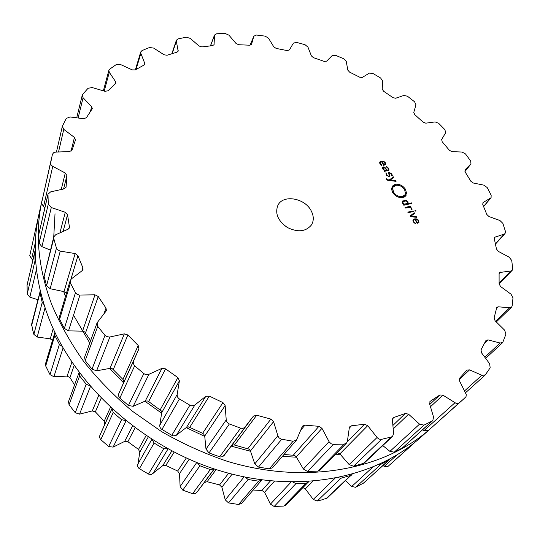 <?xml version="1.0" encoding="UTF-8"?>
<svg xmlns="http://www.w3.org/2000/svg" width="540" height="540" viewBox="0 0 540 540"><rect width="100%" height="100%" fill="white"/><g stroke="black" fill="none" stroke-linecap="round" stroke-linejoin="round"><path stroke-width="0.81" d="M73.528 315.178L89.755 343.022L73.528 315.178M109.64 368.415L123.559 382.82L109.64 368.415M144.916 401.213L161.608 413.161L144.916 401.213M186.199 427.626L204.748 436.415L186.199 427.626M231.208 446.141L250.56 451.312L231.208 446.141M282.393 456.361L296.48 457.211L282.393 456.361M334.874 454.99L340.065 454.14L334.874 454.99M55.019 213.732L53.744 236.932L55.019 213.732M63.706 291.566L65.468 296.474L63.706 291.566M48.31 316.987C73.919 384.541 141.629 446.729 219.247 470.549C296.953 494.363 375.05 478.501 420.39 437.63L430.832 428.308C385.081 469.57 305.701 485.467 226.429 461.025C204.053 453.391 182.459 443.603 161.636 431.649L132.32 411.17C114.142 395.881 97.922 379.289 83.639 361.402C70.639 342.995 60.008 324.061 51.759 304.601C60.008 324.061 70.639 342.995 83.639 361.402C97.922 379.289 114.142 395.881 132.32 411.17L161.636 431.649C182.459 443.603 204.053 453.391 226.429 461.025C305.701 485.467 385.081 469.57 430.832 428.308L420.39 437.63C375.05 478.501 296.953 494.363 219.247 470.549C141.629 446.729 73.919 384.541 48.31 316.987C34.837 280.442 31.772 245.963 39.11 213.536C31.772 245.963 34.837 280.442 48.31 316.987M42.437 198.734L42.174 199.881C34.756 232.612 37.949 267.516 51.759 304.601C37.949 267.516 34.756 232.612 42.174 199.881L42.437 198.734M29.754 255.683L38.617 215.744L29.754 255.683L31.604 258.95L32.9 259.632M35.248 250.337L27.068 284.924L27.209 294.077L29.828 297.135L37.827 299.734M40.243 290.939L31.631 324.182L32.69 329.954L33.872 334.368L37.186 337.034L50.234 338.85L52.474 340.288M54.905 332.357L45.522 363.744L45.704 365.992L50.004 374.632L53.892 376.738L67.115 376.11L69.944 377.568L74.561 384.932M79.097 372.411L68.533 401.551L69.046 404.757L75.269 412.742L79.549 414.133L92.279 410.94L95.371 411.878L104.233 421.173L104.855 424.143L99.819 435.51L99.556 437.387L100.548 439.432L108.655 446.54L113.11 447.113L124.672 441.396L127.865 441.733L138.51 449.395L139.786 452.264L137.599 466.324L138.841 468.288L143.917 471.413L148.797 474.201L151.436 474.464L162.668 465.73L165.794 465.446L177.66 471.029L179.51 473.654L180.124 486.533L182.797 490.158L192.618 493.695L194.906 493.763L196.519 492.764L204.215 482.598L207.117 481.7L219.55 484.927L221.866 487.175L225.261 499.851L228.555 502.916L238.559 504.475L241.616 503.368L261.92 479.959M253.186 490.03L261.9 490.489L264.546 492.257L270.425 504.117L274.151 506.486L283.797 506.054L285.849 505.123L308.698 481.653M302.933 487.647L305.329 488.909L313.254 499.433L317.196 501.032L321.624 499.925L327.186 498.042L352.039 474.35M345.533 480.735L351.715 486.486L355.658 487.289L363.737 482.963L389.968 458.993M382.988 465.568L384.237 466.385L387.99 466.412L413.708 443.266M38.617 215.744L38.867 214.643M37.496 221.211L37.469 221.947M34.816 251.309L35.012 260.766L35.768 262.568M39.812 291.904L42.215 302.488L44.003 304.607M54.635 333.005L54.83 335.381L59.407 344.378L62.161 346.376M79.09 372.438L79.623 375.854L82.87 380.059L86.225 384.21L89.735 385.736M112.01 408.854L113.265 412.465L117.383 416.117L121.594 419.688L125.53 420.525M152.111 439.56L154.116 443.043L158.895 445.919L163.735 448.7L167.751 448.76M197.303 462.746L199.942 465.784L205.112 467.721L210.303 469.557L214.076 468.896M245.106 477.137L248.144 479.466L253.402 480.377L258.66 481.174L261.907 479.979M419.546 438.379L418.709 439.135M292.91 482.119L295.994 483.563L306.092 483.185L308.266 482.2M363.245 483.314L389.327 459.844M388.82 460.202L380.963 464.265L379.013 464.474M338.256 477.704L340.983 478.238L351.405 475.193M311.29 211.012C313.841 216.074 313.922 220.678 311.54 224.836C305.924 231.694 297.878 232.591 287.388 227.516C277.857 220.826 274.718 213.354 277.985 205.112C283.365 194.157 305.107 198.133 311.29 211.012M404.386 197.019L403.826 196.337M389.515 180.515L389.144 180.144M220.954 33.602L216.668 33.764L214.501 35.053L214.07 44.672L212.544 45.644L201.906 46.913L199.071 46.028L190.242 38.374L186.307 37.206L178.092 38.873L176.398 40.223L176.344 41.209L178.16 51.172L176.992 52.164L167.029 55.262L164.072 54.783L153.657 48.094L149.546 47.5L145.746 49.025L141.98 50.625L140.738 51.934L140.859 53.399L145.01 64.017L144.173 64.955L135.263 69.903L132.266 69.89L120.467 64.496L116.309 64.544L109.694 69.14L108.878 70.301L109.289 72.286L115.614 81.716L115.925 83.255L107.926 90.814L104.996 91.307L92.097 87.547L88.04 88.297L82.701 94.325L82.249 95.209L83.093 97.747L91.658 106.718L92.293 108.682L86.407 117.713L83.66 118.739L70.045 116.951L66.245 118.456L62.35 126.266L63.761 129.377L74.446 137.43L75.512 139.833L72.063 150.025L69.62 151.592L55.782 152.078L53.581 152.746L52.421 154.339L50.564 163.364L51.003 164.781L52.434 166.199L65.286 173.029L66.926 175.615L66.062 187.198L64.125 188.872L50.652 191.862L47.979 194.218L48.276 204.127L51.287 207.529L65.279 212.288L67.541 214.711L69.525 227.637L68.128 229.183L55.674 234.779L53.744 236.952L53.75 238.437L56.444 248.117L57.301 249.588L59.879 251.06L75.127 253.557L77.936 255.683L82.877 267.766L82.998 269.487L82.127 270.709L71.388 278.876L70.173 280.591L70.423 283.055L75.472 292.66L76.991 294.253L79.164 295.049L94.993 294.827L98.246 296.507L106.016 308.138L106.407 310.642L97.085 322.812L97.733 326.349L104.99 335.333L106.488 336.528L109.526 337.061L124.349 333.855L127.886 334.982L138.179 345.485L138.956 348.779L133.468 361.179L133.211 363.251L134.386 365.539L143.789 373.626L145.894 374.666L148.19 374.639L161.926 368.381L165.571 368.854L177.876 377.608L179.395 380.822L177.1 394.895L177.545 397.042L178.74 398.554L189.884 405.196L191.741 405.81L194.596 405.182L205.781 396.346L209.331 396.117L222.966 402.611L225.146 405.574L226.226 419.884L226.962 422.01L229.007 423.812L240.638 428.152L242.514 428.402L244.519 427.68L253.442 416.124L256.703 415.206L270.884 419.094L273.584 421.646L277.985 436.165L279.025 437.792L280.969 439.081L293.078 441.261L296.494 440.107L302.184 426.735L302.603 426.053L304.985 425.176L318.924 426.323L321.975 428.342L329.252 441.97L331.223 443.806L333.356 444.359L344.203 444.11L346.478 443.124L347.389 441.234L349.312 427.876L349.954 426.526L351.526 425.79L364.487 424.238L367.713 425.662L377.305 437.785L379.154 439.094L381.22 439.412L391.318 437.009L392.627 436.293L393.586 433.546L392.432 419.945L393.1 417.974L393.977 417.447L405.365 413.431L408.584 414.227L419.546 424.143L423.981 425.129L432.263 420.944L432.796 420.565L433.559 417.096L429.617 403.866L430.144 401.355L439.857 394.97L442.908 395.152L456.421 403.549L458.771 403.184L463.529 399.121L466.02 396.657L466.297 394.578L459.554 380.95L459.743 378.061L466.972 370.096L469.591 369.86L481.829 375.28L485.237 375.003L490.171 367.808L489.638 363.757L481.464 352.728L481.025 349.826L486.061 340.295L488.093 339.896L500.094 343.022L502.726 342.529L505.953 334.112L504.644 330.197L495.086 320.747L494.093 317.945L496.82 307.287L498.319 306.808L509.632 307.76L511.576 307.152L512.19 305.87L512.993 297.857L511.022 294.206L500.567 286.51L499.102 283.898L499.095 273.706L499.507 272.525L510.813 270.992L512.149 270.385L512.689 268.663L511.751 260.53L509.233 257.229L498.326 251.377L496.469 249.021L494.336 238.815L494.64 237.31L504.232 234.056L505.069 233.53L505.427 231.397L502.889 223.405L499.959 220.529L488.977 216.533L486.824 214.481L482.767 204.572L483.212 202.48L491.076 197.714L491.15 195.197L487.202 187.576L483.962 185.166L473.249 182.999L470.873 181.292L465.115 171.936L464.974 169.864L470.975 163.883L470.684 161.021L465.507 153.947L462.071 152.044L451.919 151.632L449.401 150.296L442.172 141.73L441.666 139.495L445.669 132.705L444.886 129.661L438.656 123.289L435.125 121.912L425.783 123.174L423.198 122.216L414.733 114.629L413.782 112.421L415.962 104.794L414.585 101.783L407.491 96.255L403.947 95.411L395.644 98.246L393.059 97.686L383.596 91.247L382.232 89.12L382.55 80.879L380.612 77.99L372.83 73.413L369.367 73.123L362.313 77.409L359.795 77.247L349.562 72.103L347.821 70.119L346.262 61.492L343.811 58.799L335.522 55.289L332.228 55.539L326.612 61.155L324.223 61.398L313.477 57.685L311.391 55.89L307.955 47.115L305.033 44.699L296.44 42.35L293.389 43.146L289.4 49.943L287.199 50.584L276.203 48.425L273.814 46.879L268.515 38.205L265.187 36.133L256.487 35.039L253.847 36.187L251.532 44.327L249.642 45.212L238.673 44.726L236.027 43.477L228.926 35.168L225.254 33.514L220.954 33.602M413.87 221.785L413.627 220.293L414.943 219.463L417.184 223.344L418.865 222.5L418.757 220.421L417.096 218.95L414.727 218.849L413.026 219.942L413.336 221.873L415.327 223.695L415.409 223.175L413.87 221.785L413.546 222.21M414.241 212.753L410.049 216.034L410.38 216.607L416.914 217.37L416.543 216.722L410.879 216.162L414.612 213.394L414.241 212.753L413.066 214.542M416.09 210.951L415.672 210.236L414.976 210.398L415.395 211.113L416.09 210.951M413.505 211.478L413.168 210.897L407.808 212.146L408.146 212.733L413.505 211.478M411.217 208.379L411.399 209.513L412.054 209.844L411.797 208.4L410.089 206.969L410.798 206.806L410.461 206.226L405.101 207.454L405.439 208.042L410.103 207.4L411.217 208.379M402.489 203.047L404.183 204.505L403.495 204.66L403.826 205.241L411.73 203.438L411.392 202.865L408.166 203.6L407.977 201.805L406.735 200.57L405.385 200.239L402.368 201.245L402.489 203.047M406.06 194.63L405.817 195.763L402.941 197.552C398.709 198.025 395.24 196.29 392.526 192.348L391.561 188.035L391.811 188.784L392.722 188.474L393.545 192.125C395.834 195.46 398.77 196.931 402.347 196.533L405.56 194.359L406.06 194.63L404.838 196.31L404.413 196.081M404.615 189.695C402.34 186.394 399.418 184.937 395.867 185.315L392.634 187.447L392.135 187.184L392.296 186.172L395.28 184.295C399.479 183.857 402.928 185.578 405.614 189.479L406.62 193.766L406.363 193.023L405.466 193.334L404.615 189.695M386.039 179.091L387.693 180.286L396.056 181.352L395.692 180.731L390.089 180.11L393.829 177.512L393.471 176.891L389.266 179.969L387.47 179.726L386.404 178.747L386.039 179.091M386.39 175.109L389.205 176.918L389.887 176.54L389.131 173.151L389.549 172.915L391.365 174.062L391.777 175.649L392.371 175.946L391.851 173.961L389.232 172.368L388.591 172.733L389.32 176.128L388.888 176.364L386.876 174.987L386.519 173.104L385.911 172.793L386.39 175.109M382.563 167.528L382.975 169.189L384.507 170.687L383.974 170.795L384.298 171.356L387.956 170.606L388.962 169.844L388.51 168.19L386.613 166.496L386.498 166.975L388.01 168.298L388.28 169.681L387.572 170.06L386.978 170.181L384.797 167.191L383.38 166.928L382.563 167.528M380.457 163.822L380.248 162.432L381.564 161.69L383.683 165.355L385.459 164.484L385.31 162.668L383.704 161.264L381.368 161.109L379.661 162.088L379.924 163.897L381.848 165.638L381.935 165.152L380.457 163.822L380.16 164.268M44.901 207.569L43.531 206.732L41.553 203.114L51.766 157.113M47.979 194.218L38.819 234.272L47.912 194.859M50.416 250.074L41.918 246.665L39.116 243.25L38.819 234.272M53.744 236.952L44.111 276.372L53.75 238.437M66.413 293.281L64.017 291.634L50.159 288.718L46.609 285.694L44.111 276.372M70.173 280.591L59.407 316.913L59.643 319.235L70.423 283.055M90.605 340.679L84.726 331.938L82.532 331.162L68.526 330.865L64.361 328.421L59.643 319.235M97.085 322.812L84.584 357.284L85.205 360.592L97.733 326.349M296.494 440.107L272.471 467.802L269.271 468.869L258.485 467.08L254.786 463.901L250.445 450.968L249.021 449.152L234.454 445.034L233.219 444.92L231.41 445.878L222.804 456.671L220.401 456.989L214.319 454.903L209.007 452.898L205.997 449.138L204.714 436.05L203.695 434.052L202.635 433.316L188.561 426.877L186.476 427.41L176.202 435.335L173.624 435.895L171.788 435.301L161.258 429.01L160.11 427.538L159.712 425.945L161.663 412.81L161.116 410.731L148.649 401.564L147.494 400.984L145.247 401.072L133.184 406.31L128.432 405.5L119.853 398.088L118.53 395.921L118.597 394.072L123.694 382.509L123.653 380.464L122.951 379.445L112.28 368.712L109.998 368.348L96.586 370.832L92.009 369.144L85.205 360.592M463.529 399.121L431.399 427.795L458.993 403.015M422.624 429.759L424.049 430.569L428.173 430.535M346.478 443.124L319.997 470.198L317.851 471.13L307.523 471.467L303.365 469.01L296.305 456.914L294.557 455.375L284.026 454.478M382.786 445.574L389.921 451.373L394.268 452.162L398.304 450.151L402.773 447.694L432.796 420.565M337.21 452.601L339.863 453.897L349.144 464.589L353.511 466.229L381.544 439.358M353.511 466.229L364.115 463.199L392.627 436.293M417.798 222.737L417.879 223.148M412.904 220.664L413.438 220.502M415.098 223.574L415.409 223.175M410.319 216.5L412.992 214.407M416.124 217.276L416.543 216.722M410.528 216.628L410.879 216.162M415.226 210.829L415.672 210.236M412.567 211.7L413.168 210.897M409.84 207.306L410.089 206.969M409.685 207.272L410.461 206.226M403.745 205.099L404.183 204.505M410.812 203.648L411.392 202.865M407.585 204.383L408.166 203.6M407.045 204.134L407.12 204.491M402.165 202.257L402.604 202.115M404.629 196.877L404.838 196.31M404.575 196.844L405.79 195.163M403.805 196.364L405.304 194.852M404.784 195.014L402.584 197.626M391.628 190.04L392.722 188.474M391.615 189.965L392.33 188.939M391.514 189.209L391.811 188.784M391.5 188.69L391.878 188.156M405.506 196.148L406.087 195.352M405.5 193.34L405.844 192.868M394.301 185.956L392.398 186.665M392.573 187.421L392.89 186.962M395.327 181.258L395.692 180.731M389.786 180.549L390.089 180.11M392.317 178.558L393.471 176.891M388.935 180.441L389.266 179.969M386.1 179.192L386.404 178.747M385.911 174.008L386.519 173.104M384.19 171.16L384.507 170.687M386.485 170.91L386.978 170.181M379.566 163.019L379.924 162.911M381.672 165.55L381.935 165.152M417.002 223.027L417.299 222.642L415.395 219.355L416.522 219.308L418.257 220.536L418.304 222.082L417.299 222.642M415.105 219.74L415.395 219.355M407.558 203.431L404.48 204.134L403.036 203.013L402.921 201.67L406.08 200.88L407.525 201.994L407.619 203.357L406.708 204.586L407.619 203.357M385.574 168.622L386.525 170.275L384.649 170.323L383.474 169.088L383.198 167.778L383.717 167.488L385.574 168.622M386.033 170.998L386.525 170.275M383.542 165.105L383.812 164.7L382.016 161.595L383.13 161.582L384.811 162.769L384.892 164.106L383.812 164.7M381.746 162.007L382.016 161.595M31.604 258.95L35.37 242.48M27 285.518L34.749 251.93M27.209 294.077L35.012 260.766M29.828 297.135L36.45 269.494M31.624 325.546L39.805 293.335M33.872 334.368L42.215 302.488M37.186 337.034L45.029 307.814M50.234 338.85L53.197 328.685M45.704 365.992L54.83 335.381M50.004 374.632L59.407 344.378M53.892 376.738L63.065 347.969M67.115 376.11L71.888 362.198M69.944 377.568L74.149 365.519M69.046 404.757L79.623 375.854M75.269 412.742L86.225 384.21M79.549 414.133L90.41 386.532M92.279 410.94L98.638 395.658M95.371 411.878L101.129 398.257M104.233 421.173L110.417 407.376M104.855 424.143L111.841 408.699M99.819 435.51L111.922 408.773M100.784 439.668L113.265 412.465M108.655 446.54L121.594 419.688M113.11 447.113L126.002 420.903M124.672 441.396L132.53 425.999M127.865 441.733L135.041 427.876M138.51 449.395L146.056 435.632M139.786 452.264L148.217 437.056M137.525 464.704L151.821 439.378M139.394 468.693L154.116 443.043M148.493 474.046L163.735 448.7M152.894 473.742L168.048 448.922M162.668 465.73L171.848 450.954M165.794 465.446L174.143 452.149M177.66 471.029L186.28 458.014M179.51 473.654L189.135 459.297M180.124 486.533L196.742 462.517M182.797 490.158L199.942 465.784M192.618 493.695L210.303 469.557M196.722 492.521L214.184 468.929M204.215 482.598L214.306 468.97M207.117 481.7L216.155 469.577M219.55 484.927L228.643 473.263M221.866 487.175L232.126 474.174M225.261 499.851L244.087 476.928M228.555 502.916L248.144 479.466M238.559 504.475L258.66 481.174M387.99 466.412L414.342 442.881M384.237 466.385L396.88 455.011M261.9 490.489L270.385 480.938M264.546 492.257L274.388 481.302M270.425 504.117L291.08 482.099M274.151 506.486L295.994 483.563M283.797 506.054L306.092 483.185M355.658 487.289L380.963 464.265M351.715 486.486L372.654 467.242M305.329 488.909L312.781 481.356M313.254 499.433L334.962 478.359M317.196 501.032L340.983 478.238M325.998 498.717L350.156 475.902M210.532 45.839L214.394 35.613M213.847 45.043L214.15 44.233M250.047 45.212L253.78 36.376M172.179 53.581L176.344 41.209M177.728 51.786L178.2 50.409M136.04 69.444L140.859 53.399M144.302 64.888L144.923 62.883M104.22 91.078L109.289 72.286M114.824 84.537L115.614 81.716M78.104 118.01L83.093 97.747M90.403 111.55L91.658 106.718M58.529 151.983L63.761 129.377M71.03 151.234L74.446 137.43M41.553 203.114L50.605 162.797M43.531 206.732L52.745 166.381M61.216 189.52L65.286 173.029M63.578 188.993L66.926 175.615M65.921 187.589L66.123 186.779M39.116 243.25L48.276 204.127M41.918 246.665L51.287 207.529M464.927 171.599L470.839 164.032M59.906 232.875L65.279 212.288M63.106 231.437L67.541 214.711M69.032 228.528L69.559 226.618M46.609 285.694L56.444 248.117M50.159 288.718L60.251 251.134M483.577 206.435L490.637 198.085M64.017 291.634L75.127 253.557M482.659 203.148L483.212 202.48M70.922 279.288L77.936 255.683M81.911 270.871L82.877 267.766M64.361 328.421L75.472 292.66M68.526 330.865L79.934 295.09M495.437 243.722L504.232 234.056M82.532 331.162L94.993 294.827M494.309 237.985L495.288 236.898M85.563 332.836L98.246 296.507M103.829 314.078L106.016 308.138M92.009 369.144L104.99 335.333M96.586 370.832L109.897 337M499.122 283.021L510.813 270.992M109.998 368.348L124.349 333.855M499.095 273.564L500.546 272.052M113.306 369.475L127.886 334.982M122.951 379.445L138.179 345.485M123.694 382.509L138.956 348.779M118.706 393.802L133.468 361.179M119.853 398.088L134.663 365.81M128.432 405.5L143.789 373.626M133.184 406.31L148.892 374.389M495.68 321.334L509.632 307.76M145.247 401.072L161.926 368.381M496.233 308.873L498.319 306.808M148.649 401.564L165.571 368.854M160.205 409.826L177.876 377.608M161.663 412.81L179.395 380.822M159.752 425.338L177.147 394.538M161.899 429.482L179.381 399.019M171.788 435.301L189.884 405.196M176.452 435.166L194.886 404.973M484.812 357.244L500.094 343.022M186.476 427.41L205.781 396.346M484.468 343.352L488.093 339.896M189.79 427.235L209.331 396.117M202.635 433.316L222.966 402.611M204.714 436.05L225.146 405.574M205.997 449.138L226.226 419.884M209.007 452.898L229.365 423.968M219.652 456.8L240.638 428.152M223.965 455.72L245.261 426.944M464.616 390.859L481.829 375.28M231.41 445.878L253.442 416.124M459.189 379.566L469.591 369.86M234.454 445.034L256.703 415.206M247.86 448.625L270.884 419.094M250.445 450.968L273.584 421.646M254.786 463.901L277.857 435.8M258.485 467.08L281.698 439.283M269.271 468.869L293.078 441.261M424.049 430.569L454.822 402.881M430.475 406.742L442.908 395.152M300.841 430.002L304.985 425.176M429.786 404.42L439.857 394.97M293.369 455.078L318.924 426.323M429.874 401.672L430.481 401.099M296.305 456.914L321.975 428.342M303.365 469.01L329.056 441.632M307.523 471.467L333.356 444.359M402.26 448.058L432.263 420.944M317.851 471.13L344.203 444.11M394.268 452.162L423.981 425.129M389.921 451.373L419.546 424.143M393.194 428.956L408.584 414.227M349.272 428.152L351.526 425.79M392.897 425.459L405.365 413.431M347.227 441.909L364.487 424.238M392.553 418.838L393.977 417.447M339.863 453.897L367.713 425.662M349.144 464.589L377.055 437.488M362.873 463.887L391.318 437.009M412.999 221.123L413.627 220.293M418.628 222.737L419.026 222.224M418.419 220.867L418.757 220.421M416.779 219.362L417.096 218.95M413.876 219.956L414.727 218.849M414.214 222.973L414.504 222.588M411.44 208.879L411.797 208.4M410.805 207.853L411.062 207.515M407.653 202.244L407.977 201.805M406.431 200.995L406.735 200.57M404.939 200.86L405.385 200.239M403.4 201.278L404.055 200.381M402.131 201.839L402.887 200.806M401.49 197.714L402.347 196.533M392.931 192.989L393.545 192.125M404.966 190.377L405.614 189.479M394.085 185.996L395.28 184.295M387.173 180.151L387.47 179.726M386.276 179.449L386.559 179.024M389.36 175.568L389.705 175.061M388.955 174.663L389.279 174.184M391.541 174.407L391.851 173.961M388.483 173.462L389.232 172.368M388.51 176.918L388.888 176.364M386.579 175.419L386.876 174.987M388.638 170.323L388.962 169.844M388.199 168.649L388.51 168.19M387.443 167.528L387.707 167.137M387.079 170.782L387.572 170.06M385.715 168.872L385.985 168.467M384.541 167.569L384.797 167.191M382.536 168.197L383.38 166.928M384.986 163.154L385.31 162.668M383.44 161.656L383.704 161.264M380.828 161.919L381.368 161.109M380.801 164.977L381.065 164.592M405.594 204.842L406.175 204.053M402.266 202.588L402.86 201.771M402.732 203.431L403.036 203.013M403.758 205.119L404.48 204.134M383.184 169.519L383.474 169.088M385.344 171.139L385.837 170.411M384.068 165.274L384.71 164.315M39.11 213.536L42.174 199.881L39.11 213.536M214.501 35.053L210.431 45.853M253.847 36.187L250.034 45.212M176.398 40.223L171.869 53.676M140.738 51.934L135.371 69.835M108.878 70.301L103.363 90.828M82.249 95.209L76.714 117.828M62.35 126.266L56.444 152.057M470.975 163.883L464.933 171.612M491.076 197.714L483.617 206.537M505.069 233.53L495.504 244.04M512.149 270.385L499.102 283.797M511.576 307.152L496.314 321.962M502.726 342.529L485.649 358.371M485.237 375.003L465.568 392.722M412.985 221.09L413.741 220.104M388.618 173.914L389.131 173.151M388.76 176.951L389.32 176.128M387.605 170.681L388.28 169.681M402.266 202.581L402.921 201.67M382.664 168.575L383.198 167.778M384.122 165.26L384.892 164.106"/></g></svg>
